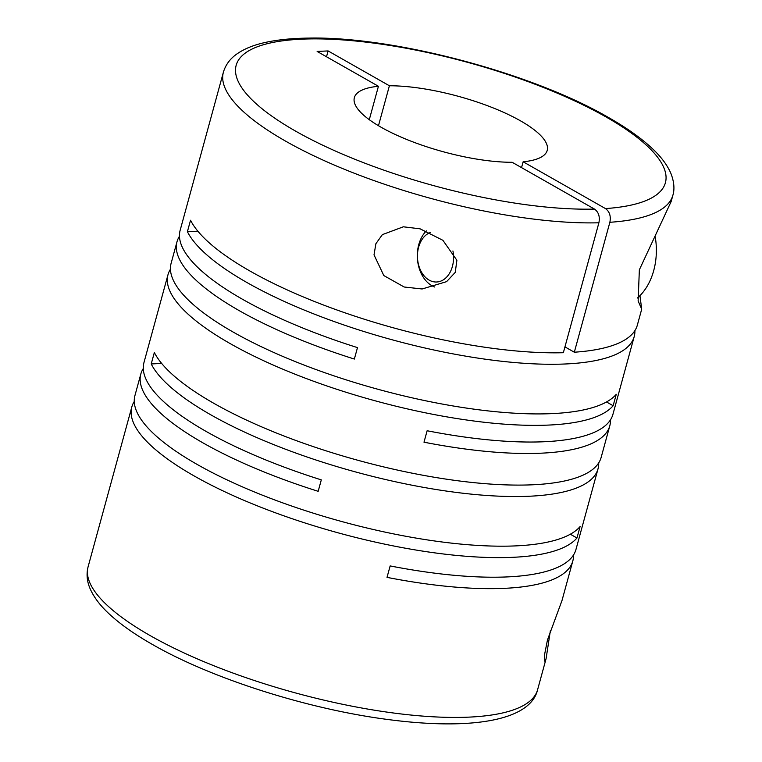 <?xml version="1.0" encoding="UTF-8"?>
<svg xmlns="http://www.w3.org/2000/svg" width="762" height="762" viewBox="0 0 762 762"><rect width="100%" height="100%" fill="white"/><g stroke="black" fill="none" stroke-linecap="round" stroke-linejoin="round"><path stroke-width="1.14" d="M634.889 330.632A233.01 66.961 15.3 0 1 634.203 336.594A233.01 66.961 15.3 0 1 485.47 359.216A233.01 66.961 15.3 0 1 247.031 282.578A233.01 66.961 15.3 0 1 187.404 231.677L190.538 220.237A233.01 66.961 15.3 0 0 250.155 271.139A233.01 66.961 15.3 0 0 563.347 352.72L598.894 222.79C600.085 216.656 598.618 212.084 594.493 209.083L512.169 162.287A99.974 28.727 -164.7 0 1 381.095 127.235A99.974 28.727 -164.7 0 1 354.359 97.65A99.974 28.727 -164.7 0 1 378.428 86.277L369.284 119.691M634.203 336.594L612.924 414.357A233.01 66.961 15.3 0 1 427.13 430.749L423.996 442.198A233.01 66.961 15.3 0 0 609.8 425.796L601.151 457.41A233.01 66.961 15.3 0 1 452.418 480.041A233.01 66.961 15.3 0 1 213.979 403.403A233.01 66.961 15.3 0 1 154.353 352.501L151.219 363.941A233.01 66.961 15.3 0 0 210.845 414.842A233.01 66.961 15.3 0 0 449.285 491.48A233.01 66.961 15.3 0 0 598.018 468.859L575.948 549.535A233.01 66.961 15.3 0 1 390.154 565.928L387.02 577.367A233.01 66.961 15.3 0 0 572.814 560.975L561.985 600.57L547.459 639.994L544.411 655.434L544.754 661.187L546.087 658.682L550.412 630.431M598.894 222.79A233.01 66.961 -164.7 0 1 285.702 141.199A233.01 66.961 -164.7 0 1 223.38 72.247L180.146 230.305A233.01 66.961 15.3 0 0 242.468 299.256A233.01 66.961 15.3 0 0 357.483 347.615L354.359 359.054A233.01 66.961 15.3 0 1 239.335 310.705A233.01 66.961 15.3 0 1 177.013 241.745L171.126 263.271A233.01 66.961 15.3 0 0 233.448 332.232A233.01 66.961 15.3 0 0 457.571 406.708A233.01 66.961 15.3 0 0 616.277 394.278L613.143 405.727A233.01 66.961 15.3 0 1 454.438 418.147A233.01 66.961 15.3 0 1 230.315 343.672A233.01 66.961 15.3 0 1 167.992 274.711L143.961 362.569A233.01 66.961 15.3 0 0 206.283 431.521A233.01 66.961 15.3 0 0 321.307 479.879L318.173 491.319A233.01 66.961 15.3 0 1 203.149 442.97A233.01 66.961 15.3 0 1 140.827 374.009L134.941 395.535A233.01 66.961 15.3 0 0 197.263 464.496A233.01 66.961 15.3 0 0 421.386 538.972A233.01 66.961 15.3 0 0 580.092 526.542L576.958 537.991L570.328 534.219M223.38 72.247C225.6 64.789 230.124 58.674 236.953 53.921C244.497 48.673 254.156 44.806 265.919 42.32C278.101 39.681 292.322 38.281 308.591 38.1C393.163 36.176 531.943 72.942 608.428 117.462C626.297 127.606 640.737 137.798 651.758 148.038C660.521 156.134 666.798 164.335 670.57 172.641C675.437 184.423 673.846 192.262 672.884 195.215A233.01 66.961 -164.7 0 1 609.867 222.285L574.319 352.215A233.01 66.961 15.3 0 0 637.337 325.145L641.709 309.153L639.947 295.666M672.884 195.215L671.16 201.511L639.356 269.796L638.137 301.009L641.709 309.153M179.461 236.268A233.01 66.961 15.3 0 0 177.013 241.745M170.44 269.234A233.01 66.961 15.3 0 0 167.992 274.711M609.8 425.796A233.01 66.961 15.3 0 0 610.476 419.833M143.285 368.532A233.01 66.961 15.3 0 0 140.827 374.009M134.264 401.498A233.01 66.961 15.3 0 0 131.816 406.975A233.01 66.961 15.3 0 0 194.129 475.936A233.01 66.961 15.3 0 0 418.262 550.412A233.01 66.961 15.3 0 0 576.958 537.991M420.1 228.829L403.355 226.8L382.362 234.629L375.895 243.707L374.018 254.87L383.819 275.568L404.184 287.007L422.11 288.979L446.589 281.645L455.247 272.386L456.886 260.29L442.913 240.316L420.1 228.829M426.339 230.896A31.49 22.555 -92.6 0 0 418.767 244.631A31.49 22.555 -92.6 0 0 431.93 285.731A31.49 22.555 -92.6 0 0 434.607 286.988M637.423 298.009A57.731 41.348 -92.6 0 0 653.71 270.596A57.731 41.348 -92.6 0 0 655.206 236.744M430.216 232.553A25.194 18.04 -92.6 0 0 418.605 247.231A25.194 18.04 -92.6 0 0 429.139 280.111A25.194 18.04 -92.6 0 0 452.399 266.443A25.194 18.04 -92.6 0 0 452.923 250.984M572.814 560.975A233.01 66.961 15.3 0 0 573.5 555.012M151.219 363.941L161.687 363.455M598.018 468.859A233.01 66.961 15.3 0 0 598.703 462.896M606.514 401.955L613.143 405.727M187.404 231.677L197.863 231.191M574.319 352.215L564.937 346.891M326.507 56.769L328.108 50.93L317.135 51.435L378.428 86.277M378.476 125.72L389.401 85.773L328.108 50.93M609.867 222.285C611.057 216.16 609.59 211.588 605.476 208.578L523.142 161.782L521.541 167.621M389.401 85.773A99.974 28.727 -164.7 0 1 495.529 108.871A99.974 28.727 -164.7 0 1 547.211 150.409A99.974 28.727 -164.7 0 1 523.142 161.782M546.087 658.682L537.591 689.743A233.01 66.961 -164.7 0 1 388.858 712.375A233.01 66.961 -164.7 0 1 150.419 635.737A233.01 66.961 -164.7 0 1 88.097 566.776L131.816 406.975M594.493 209.083A222.514 63.941 -164.7 0 1 295.675 131.169A222.514 63.941 -164.7 0 1 301.495 39.176A222.514 63.941 -164.7 0 1 605.895 116.891A222.514 63.941 -164.7 0 1 605.476 208.578M537.591 689.743C530.619 720.109 472.897 730.939 386.601 719.338C307 708.889 211.407 678.399 152.543 644.528C134.693 634.394 120.263 624.211 109.252 613.981C100.47 605.885 94.193 597.684 90.411 589.369C86.982 581.825 86.211 574.291 88.097 566.776"/></g></svg>
